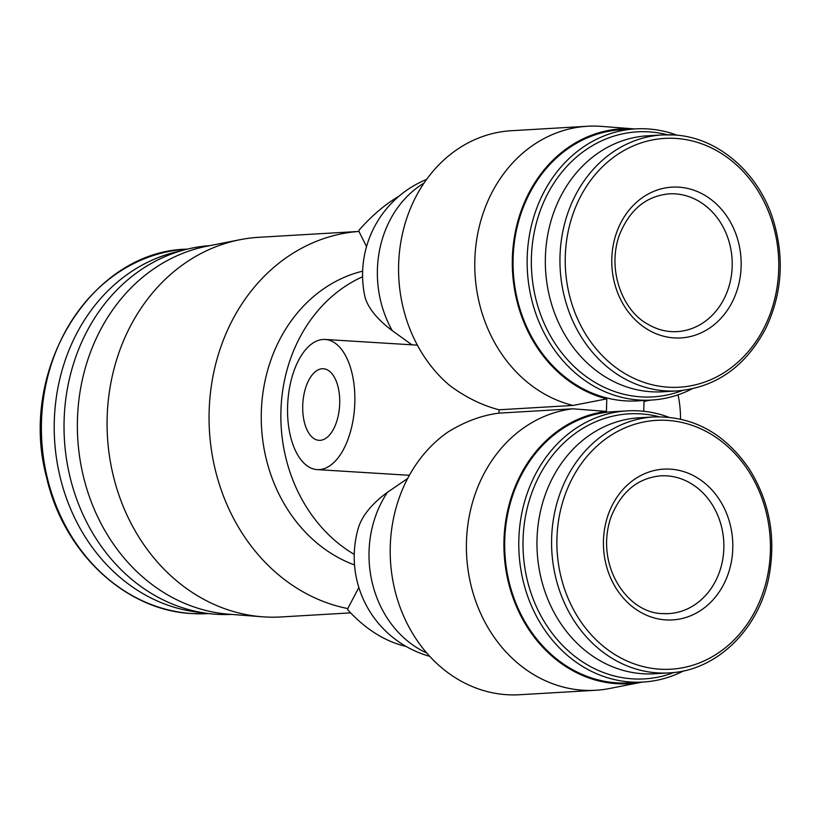 <?xml version="1.0" encoding="UTF-8"?>
<svg xmlns="http://www.w3.org/2000/svg" width="821" height="821" viewBox="0 0 821 821"><rect width="100%" height="100%" fill="white"/><g stroke="black" fill="none" stroke-linecap="round" stroke-linejoin="round"><path stroke-width="1.23" d="M424.036 183.073A103.22 88.391 86.6 0 0 392.274 330.647A90.546 40.178 -159.2 0 1 364.698 295.693A103.22 103.22 0 0 1 426.612 179.399M429.67 656.307A103.22 103.22 0 0 1 358.213 528.437A90.546 48.08 -18.5 0 1 387.471 492.292L407.668 478.479M354.528 564.961A152.121 130.252 -93.4 0 1 261.314 412.337A152.121 130.252 -93.4 0 1 362.646 271.156M498.983 413.137C481.804 415.313 464.819 421.594 448.03 431.99A141.253 120.954 -93.4 0 0 395.927 594.188A141.253 120.954 -93.4 0 0 519.498 694.74L595.697 690.276A141.253 120.954 -93.4 0 1 466.933 559.963A141.253 120.954 -93.4 0 1 572.955 408.796L498.983 413.137A65.198 33.497 -86.5 0 0 499.045 411.454A65.198 33.497 -86.5 0 0 499.076 409.782L573.048 405.441L606.801 398.862L606.432 411.434L572.955 408.796M354.826 402.577A65.198 33.497 93.5 0 1 317.204 469.612A65.198 33.497 93.5 0 1 287.771 402.485A65.198 33.497 93.5 0 1 325.219 339.473A65.198 33.497 93.5 0 1 354.826 402.577M606.801 398.862A136.697 117.044 86.6 0 1 513.125 246.546A136.697 117.044 86.6 0 1 634.654 128.938L601.577 126.393A141.253 120.954 86.6 0 0 587.518 126.26L511.319 130.724A141.253 120.954 86.6 0 0 403.121 230.927A141.253 120.954 86.6 0 0 449.415 385.265C465.528 397.251 482.091 405.42 499.076 409.782M678.033 394.829A65.198 33.497 93.5 0 1 680.527 419.09M643.726 411.27L644.023 401.151A136.697 117.044 86.6 0 0 650.56 400.114L644.013 401.397M339.699 403.46A35.857 18.421 93.5 0 1 319.01 440.333A35.857 18.421 93.5 0 1 302.826 403.409A35.857 18.421 93.5 0 1 323.412 368.752A35.857 18.421 93.5 0 1 339.699 403.46M392.274 330.647L411.916 344.82M587.518 126.26A141.253 120.954 86.6 0 0 474.99 256.193A141.253 120.954 86.6 0 0 573.048 405.441M595.697 690.276A141.253 120.954 -93.4 0 0 609.634 688.501L642.186 682.097A136.697 117.044 -93.4 0 1 505.295 565.69A136.697 117.044 -93.4 0 1 606.432 411.434M677.079 135.219A135.824 116.305 86.6 0 0 647.533 128.907A135.824 116.305 86.6 0 0 635.557 128.887L621.456 129.708A135.824 116.305 86.6 0 0 513.31 272.11A135.824 116.305 86.6 0 0 637.363 400.884L651.464 400.063A135.824 116.305 86.6 0 0 691.959 388.918M683.585 670.911A135.824 116.305 -93.4 0 1 643.1 682.046L628.999 682.877A135.824 116.305 -93.4 0 1 617.023 682.856A135.824 116.305 -93.4 0 1 504.689 547.114A135.824 116.305 -93.4 0 1 613.092 411.701L627.193 410.869A135.824 116.305 -93.4 0 1 668.705 417.201M635.557 128.887A135.824 116.305 86.6 0 0 527.41 271.279A135.824 116.305 86.6 0 0 651.464 400.063M667.442 134.777A132.745 113.667 86.6 0 0 649.031 131.873A132.745 113.667 86.6 0 0 532.634 281.808A132.745 113.667 86.6 0 0 682.436 390.488M673.6 134.952A128.22 109.788 86.6 0 0 662.29 134.931L647.677 135.793A128.22 109.788 86.6 0 0 545.585 270.212A128.22 109.788 86.6 0 0 662.691 391.781L677.315 390.929C716.158 387.368 745.673 366.474 765.86 328.215C782.187 293.569 784.619 257.384 773.125 219.659C758.245 171.979 717.277 137.015 673.743 134.952L662.29 134.931A128.22 109.788 86.6 0 0 560.199 269.36A128.22 109.788 86.6 0 0 677.315 390.929M678.71 187.157A75.522 64.664 86.6 0 0 619.352 296.781A75.522 64.664 86.6 0 0 731.357 303.678A75.522 64.664 86.6 0 0 678.71 187.157M665.872 619.906A75.522 64.664 -93.4 0 1 613.225 503.386A75.522 64.664 -93.4 0 1 725.23 510.293A75.522 64.664 -93.4 0 1 665.872 619.906M668.941 672.912L654.327 673.774A128.22 109.788 -93.4 0 1 643.017 673.754A128.22 109.788 -93.4 0 1 536.975 545.606A128.22 109.788 -93.4 0 1 639.302 417.776L653.927 416.924C692.924 415.908 724.676 433.221 749.193 468.853C769.472 501.354 776.112 537.006 769.103 575.808C759.209 629.42 716.405 670.973 668.941 672.912A128.22 109.788 -93.4 0 1 657.631 672.892A128.22 109.788 -93.4 0 1 551.589 544.754A128.22 109.788 -93.4 0 1 653.927 416.924M674.072 672.471A132.745 113.667 -93.4 0 1 632.796 678.875A132.745 113.667 -93.4 0 1 523.757 528.591A132.745 113.667 -93.4 0 1 659.068 416.76M643.1 682.046A135.824 116.305 -93.4 0 1 631.123 682.035A135.824 116.305 -93.4 0 1 518.79 546.283A135.824 116.305 -93.4 0 1 627.193 410.869M358.859 587.508L347.776 608.556A190.154 162.825 -93.4 0 1 209.15 411.116A190.154 162.825 -93.4 0 1 358.962 231.45L366.525 246.628M350.618 612.877L281.141 616.951A190.154 162.825 -93.4 0 1 264.372 616.93A190.154 162.825 -93.4 0 1 262.217 616.776A190.154 162.825 -93.4 0 1 107.459 436.659A190.154 162.825 -93.4 0 1 240.101 239.691A190.154 162.825 -93.4 0 1 258.872 237.3L358.962 231.43M262.217 616.776L228.792 614.2A185.587 158.915 -93.4 0 1 77.738 438.404A185.587 158.915 -93.4 0 1 207.2 246.156L240.101 239.691M231.501 614.416A184.715 158.166 -93.4 0 1 216.806 614.303A184.715 158.166 -93.4 0 1 64.059 430.615A184.715 158.166 -93.4 0 1 209.878 245.633M202.069 612.589A182.549 156.308 -93.4 0 1 54.576 439.769A182.549 156.308 -93.4 0 1 180.856 250.877M399.006 196.198A325.968 167.484 -86.5 0 0 359.003 230.198L358.962 231.45M347.776 608.556L347.735 609.798A325.968 167.484 -86.5 0 0 406.015 646.384M426.694 652.952A103.22 88.391 -93.4 0 1 387.471 492.292M354.241 554.38A152.121 130.252 -93.4 0 1 280.936 410.746A152.121 130.252 -93.4 0 1 362.595 276.749M675.704 138.41A124.628 106.709 86.6 0 0 577.748 319.307A124.628 106.709 86.6 0 0 762.586 330.689A124.628 106.709 86.6 0 0 675.704 138.41M659.951 669.187A124.628 106.709 -93.4 0 1 573.068 476.898A124.628 106.709 -93.4 0 1 757.906 488.279A124.628 106.709 -93.4 0 1 659.951 669.187M192.391 613.574A182.549 156.308 -93.4 0 1 41.409 431.128A182.549 156.308 -93.4 0 1 187.106 249.132C91.254 251.041 17.929 369.943 46.397 476.652C63.155 552.205 125.244 610.608 192.247 613.574L208.483 613.595A182.549 156.308 -93.4 0 1 192.391 613.574M675.16 193.869A68.995 59.081 86.6 0 0 669.074 193.859C645.973 196.055 629.358 209.909 619.25 235.422C606.76 270.756 623.231 310.902 647.297 323.895C656.81 329.621 666.755 332.187 677.151 331.612A68.995 59.081 86.6 0 0 732.219 262.823A68.995 59.081 86.6 0 0 675.16 193.869M668.787 613.605L662.906 613.595C627.921 613.698 594.496 565.741 610.875 517.404C620.994 491.902 637.599 478.048 660.7 475.841A68.995 59.081 -93.4 0 1 723.722 541.265A68.995 59.081 -93.4 0 1 668.787 613.605A68.995 59.081 -93.4 0 1 662.701 613.595M317.204 469.612L409.381 475.297M325.219 339.473L417.376 345.148"/></g></svg>
